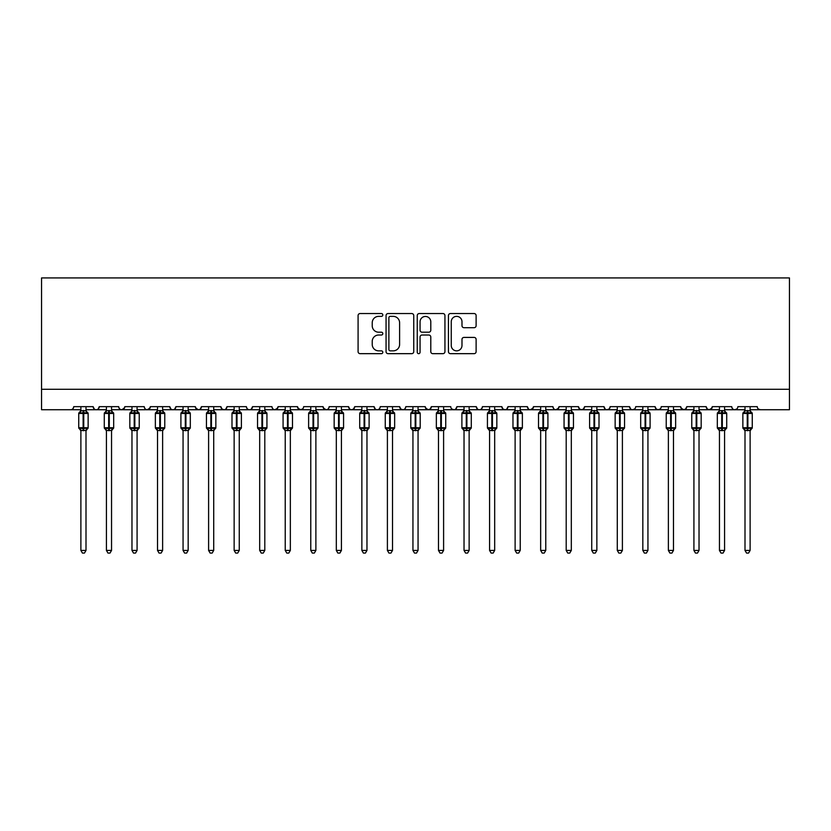 <?xml version="1.0" encoding="UTF-8"?>
<svg xmlns="http://www.w3.org/2000/svg" width="831" height="831" viewBox="0 0 831 831"><rect width="100%" height="100%" fill="white"/><g stroke="black" fill="none" stroke-linecap="round" stroke-linejoin="round"><path stroke-width="1.25" d="M382.811 314.959A1.402 1.402 0 0 0 381.398 313.547L360.093 313.547A2.005 2.005 0 0 0 358.088 315.562L358.088 351.658A2.005 2.005 0 0 0 360.093 353.663L381.398 353.663A1.402 1.402 0 0 0 382.811 352.261A1.402 1.402 0 0 0 381.398 350.859L378.645 350.859A6.419 6.419 0 0 1 372.226 344.439L372.226 341.427A6.419 6.419 0 0 1 378.645 335.018L381.398 335.018A1.402 1.402 0 0 0 382.811 333.605A1.402 1.402 0 0 0 381.398 332.203L378.645 332.203A6.419 6.419 0 0 1 372.226 325.783L372.226 322.781A6.419 6.419 0 0 1 378.645 316.362L381.398 316.362A1.402 1.402 0 0 0 382.811 314.959M474.117 327.694A2.005 2.005 0 0 0 476.121 325.69L476.121 315.562A2.005 2.005 0 0 0 474.117 313.547L450.454 313.547A2.005 2.005 0 0 0 448.449 315.562L448.449 351.658A2.005 2.005 0 0 0 450.454 353.663L474.117 353.663A2.005 2.005 0 0 0 476.121 351.658L476.121 339.422A2.005 2.005 0 0 0 474.117 337.417L463.989 337.417A2.005 2.005 0 0 0 461.984 339.422L461.984 345.488A5.37 5.37 0 0 1 456.614 350.859A5.37 5.37 0 0 1 451.254 345.488L451.254 321.722A5.37 5.37 0 0 1 456.614 316.362A5.37 5.37 0 0 1 461.984 321.722L461.984 325.69A2.005 2.005 0 0 0 463.989 327.694L474.117 327.694M41.55 389.292L789.45 389.292L789.45 277.928L41.55 277.928L41.55 409.725L70.666 409.725C72.297 409.787 73.315 408.759 73.73 406.66L93.145 406.66L94.267 409.029M413.745 315.562A2.005 2.005 0 0 0 411.74 313.547L388.067 313.547A2.005 2.005 0 0 0 386.062 315.562L386.062 351.658A2.005 2.005 0 0 0 388.067 353.663L411.74 353.663A2.005 2.005 0 0 0 413.745 351.658L413.745 315.562M419.26 313.547L442.933 313.547A2.005 2.005 0 0 1 444.938 315.562L444.938 351.658A2.005 2.005 0 0 1 442.933 353.663L432.795 353.663A2.005 2.005 0 0 1 430.79 351.658L430.79 337.022A2.005 2.005 0 0 0 428.786 335.018L422.065 335.018A2.005 2.005 0 0 0 420.06 337.022L420.06 352.261A1.402 1.402 0 0 1 418.658 353.663A1.402 1.402 0 0 1 417.255 352.261L417.255 315.562A2.005 2.005 0 0 1 419.26 313.547M85.998 409.725L96.209 409.725C94.589 409.787 93.56 408.759 93.145 406.66A3.064 3.064 0 0 0 96.209 409.725A3.064 3.064 0 0 0 99.273 406.66L118.688 406.66A3.064 3.064 0 0 0 121.752 409.725A3.064 3.064 0 0 0 124.816 406.66L144.23 406.66A3.064 3.064 0 0 0 147.295 409.725A3.064 3.064 0 0 0 150.359 406.66L169.773 406.66A3.064 3.064 0 0 0 172.838 409.725A3.064 3.064 0 0 0 175.902 406.66L195.316 406.66A3.064 3.064 0 0 0 198.38 409.725A3.064 3.064 0 0 0 201.445 406.66L220.859 406.66A3.064 3.064 0 0 0 223.923 409.725A3.064 3.064 0 0 0 226.988 406.66L246.402 406.66A3.064 3.064 0 0 0 249.466 409.725A3.064 3.064 0 0 0 252.531 406.66L271.945 406.66A3.064 3.064 0 0 0 275.009 409.725A3.064 3.064 0 0 0 278.073 406.66L297.488 406.66A3.064 3.064 0 0 0 300.552 409.725A3.064 3.064 0 0 0 303.627 406.66L323.03 406.66A3.064 3.064 0 0 0 326.095 409.725A3.064 3.064 0 0 0 329.169 406.66L348.573 406.66A3.064 3.064 0 0 0 351.638 409.725A3.064 3.064 0 0 0 354.712 406.66L374.116 406.66A3.064 3.064 0 0 0 377.181 409.725A3.064 3.064 0 0 0 380.255 406.66L399.659 406.66A3.064 3.064 0 0 0 402.723 409.725A3.064 3.064 0 0 0 405.798 406.66L425.202 406.66A3.064 3.064 0 0 0 428.277 409.725A3.064 3.064 0 0 0 431.341 406.66L450.745 406.66A3.064 3.064 0 0 0 453.819 409.725A3.064 3.064 0 0 0 456.884 406.66L476.288 406.66A3.064 3.064 0 0 0 479.362 409.725A3.064 3.064 0 0 0 482.427 406.66L501.831 406.66A3.064 3.064 0 0 0 504.905 409.725A3.064 3.064 0 0 0 507.97 406.66L527.373 406.66A3.064 3.064 0 0 0 530.448 409.725A3.064 3.064 0 0 0 533.512 406.66L552.927 406.66A3.064 3.064 0 0 0 555.991 409.725A3.064 3.064 0 0 0 559.055 406.66L578.469 406.66A3.064 3.064 0 0 0 581.534 409.725A3.064 3.064 0 0 0 584.598 406.66L604.012 406.66A3.064 3.064 0 0 0 607.077 409.725A3.064 3.064 0 0 0 610.141 406.66L629.555 406.66A3.064 3.064 0 0 0 632.62 409.725A3.064 3.064 0 0 0 635.684 406.66L655.098 406.66A3.064 3.064 0 0 0 658.162 409.725A3.064 3.064 0 0 0 661.227 406.66L680.641 406.66A3.064 3.064 0 0 0 683.705 409.725A3.064 3.064 0 0 0 686.77 406.66L706.184 406.66A3.064 3.064 0 0 0 709.248 409.725A3.064 3.064 0 0 0 712.312 406.66L731.727 406.66A3.064 3.064 0 0 0 734.791 409.725A3.064 3.064 0 0 0 737.855 406.66L757.27 406.66A3.064 3.064 0 0 0 760.334 409.725L758.36 409.008M712.312 406.66L711.191 409.029M706.184 406.66L707.295 409.029L709.248 409.725L711.98 408.052M686.77 406.66L685.648 409.029M680.641 406.66L681.752 409.029M655.098 406.66L656.21 409.029M622.398 409.725L632.62 409.725C630.989 409.787 629.971 408.759 629.555 406.66L630.667 409.029M610.141 406.66L609.57 408.447M596.855 409.725L607.077 409.725C605.446 409.787 604.428 408.759 604.012 406.66L605.124 409.029M584.598 406.66L583.476 409.029M578.469 406.66L579.581 409.029L581.534 409.725L583.507 409.008M559.055 406.66L557.933 409.029M545.77 409.725L555.991 409.725C554.36 409.787 553.342 408.759 552.927 406.66L553.488 408.447M533.512 406.66L532.391 409.029M520.227 409.725L530.448 409.725C528.817 409.787 527.799 408.759 527.373 406.66L528.495 409.029M494.684 409.725L504.905 409.725C506.526 409.787 507.544 408.759 507.97 406.66L506.848 409.029M501.831 406.66L502.952 409.029M469.141 409.725L479.362 409.725C477.732 409.787 476.714 408.759 476.288 406.66L477.41 409.029M443.598 409.725L453.819 409.725C455.44 409.787 456.458 408.759 456.884 406.66L455.762 409.029M431.341 406.66L430.219 409.029M425.202 406.66L426.324 409.029M399.659 406.66L400.781 409.029M366.97 409.725L377.181 409.725C375.56 409.787 374.542 408.759 374.116 406.66L375.238 409.029M354.712 406.66L353.591 409.029L351.638 409.725C350.017 409.787 348.999 408.759 348.573 406.66L349.695 409.029M323.03 406.66L324.152 409.029M297.488 406.66L298.609 409.029M278.073 406.66L276.962 409.029M239.255 409.725L249.466 409.725C251.097 409.787 252.115 408.759 252.531 406.66L251.419 409.029M213.712 409.725L223.923 409.725C225.554 409.787 226.572 408.759 226.988 406.66L225.876 409.029M220.859 406.66L221.981 409.029M188.17 409.725L198.38 409.725C200.011 409.787 201.029 408.759 201.445 406.66L200.333 409.029M195.316 406.66L196.438 409.029M162.627 409.725L172.838 409.725C174.468 409.787 175.486 408.759 175.902 406.66L174.79 409.029M183.059 409.725L172.838 409.725C171.217 409.787 170.189 408.759 169.773 406.66L170.895 409.029M150.359 406.66L149.248 409.029M124.816 406.66L123.705 409.029M106.43 409.725L96.209 409.725C97.84 409.787 98.858 408.759 99.273 406.66L98.162 409.029M789.45 389.292L789.45 409.725L750.113 409.725M70.666 409.725C72.297 409.787 73.315 408.759 73.73 406.66A3.064 3.064 0 0 1 70.666 409.725L80.887 409.725M111.541 409.725L121.752 409.725L124.484 408.052M131.973 409.725L121.752 409.725C120.131 409.787 119.103 408.759 118.688 406.66M137.084 409.725L147.295 409.725L150.027 408.052M157.516 409.725L147.295 409.725C145.674 409.787 144.646 408.759 144.23 406.66M208.602 409.725L198.38 409.725L195.649 408.052M234.145 409.725L223.923 409.725L221.95 409.008M259.688 409.725L249.466 409.725C247.846 409.787 246.828 408.759 246.402 406.66M264.798 409.725L275.009 409.725L277.751 408.052M285.23 409.725L275.009 409.725C273.389 409.787 272.371 408.759 271.945 406.66M290.341 409.725L300.552 409.725L302.526 409.008M310.773 409.725L300.552 409.725L297.82 408.052M315.884 409.725L326.095 409.725C327.726 409.787 328.744 408.759 329.169 406.66M336.316 409.725L326.095 409.725L323.363 408.052M387.402 409.725L377.181 409.725C378.811 409.787 379.829 408.759 380.255 406.66M392.512 409.725L402.723 409.725C404.354 409.787 405.372 408.759 405.798 406.66M412.945 409.725L402.723 409.725L400.76 409.008M418.055 409.725L428.277 409.725L430.24 409.008M438.488 409.725L428.277 409.725L425.534 408.052M464.03 409.725L453.819 409.725L451.846 409.008M489.573 409.725L479.362 409.725C480.983 409.787 482.001 408.759 482.427 406.66M515.116 409.725L504.905 409.725L502.932 409.008M540.659 409.725L530.448 409.725L533.18 408.052M566.202 409.725L555.991 409.725L558.723 408.052M617.288 409.725L607.077 409.725L609.05 409.008M642.83 409.725L632.62 409.725L634.593 409.008M647.941 409.725L658.162 409.725L660.136 409.008M668.373 409.725L658.162 409.725L656.189 409.008M673.484 409.725L683.705 409.725L685.679 409.008M693.916 409.725L683.705 409.725L680.973 408.052M724.57 409.725L734.791 409.725L736.765 409.008M745.002 409.725L734.791 409.725C733.16 409.787 732.142 408.759 731.727 406.66M390.279 316.362A1.402 1.402 0 0 0 388.877 317.764L388.877 349.456A1.402 1.402 0 0 0 390.279 350.859L393.188 350.859A6.419 6.419 0 0 0 399.607 344.439L399.607 322.781A6.419 6.419 0 0 0 393.188 316.362L390.279 316.362M430.79 321.826A5.37 5.37 0 0 0 425.43 316.455A5.37 5.37 0 0 0 420.06 321.826L420.06 330.198A2.005 2.005 0 0 0 422.065 332.203L428.786 332.203A2.005 2.005 0 0 0 430.79 330.198L430.79 321.826M86.403 411.667L87.473 412.498A1.018 1.018 0 0 1 88.138 413.454L78.737 413.454A1.018 1.018 0 0 1 79.412 412.498L78.737 413.454L78.737 427.757A1.018 1.018 0 0 0 79.412 428.723L80.15 427.965L83.131 428.682L86.736 427.965L87.172 428.619A2.244 2.14 0 0 0 85.998 430.5L80.887 430.5A2.244 2.14 0 0 0 79.703 428.619M88.138 427.757A1.018 1.018 0 0 1 87.473 428.723L88.138 427.757L88.138 413.454L88.138 427.757L83.744 427.757L83.744 412.54L80.15 413.256L79.703 412.602A2.244 2.14 180 0 0 80.887 410.711L85.998 410.711A2.244 2.14 180 0 0 87.172 412.602L86.736 413.256L83.744 412.54L83.744 410.514M85.998 430.489L85.998 550.423L80.887 550.423L80.887 430.489M85.998 406.66L85.998 410.722M80.887 406.66L80.887 410.711M80.15 413.256L80.887 410.815M86.32 412.103L86.736 413.256M80.15 427.965L80.887 430.396M86.736 427.965L85.998 430.396M85.998 550.423L84.461 553.072L82.425 553.072L80.887 550.423M111.946 411.667L113.016 412.498A1.018 1.018 0 0 1 113.681 413.454L104.28 413.454A1.018 1.018 0 0 1 104.955 412.498L104.28 413.454L104.28 427.757A1.018 1.018 0 0 0 104.955 428.723L105.693 427.965L108.674 428.682L112.278 427.965L112.715 428.619A2.244 2.14 0 0 0 111.541 430.5L106.43 430.5A2.244 2.14 0 0 0 105.246 428.619M113.681 427.757A1.018 1.018 0 0 1 113.016 428.723L113.681 427.757L113.681 413.454L113.681 427.757L109.287 427.757L109.287 412.54L105.693 413.256L105.246 412.602A2.244 2.14 180 0 0 106.43 410.711L111.541 410.711A2.244 2.14 180 0 0 112.715 412.602L112.278 413.256L109.287 412.54L109.287 410.514M137.489 411.667L138.559 412.498A1.018 1.018 0 0 1 139.224 413.454L129.823 413.454A1.018 1.018 0 0 1 130.498 412.498L129.823 413.454L129.823 427.757A1.018 1.018 0 0 0 130.498 428.723L131.236 427.965L134.217 428.682L137.821 427.965L138.258 428.619A2.244 2.14 0 0 0 137.084 430.5L131.973 430.5A2.244 2.14 0 0 0 130.789 428.619M139.224 427.757A1.018 1.018 0 0 1 138.559 428.723L139.224 427.757L139.224 413.454L139.224 427.757L134.83 427.757L134.83 412.54L131.236 413.256L130.789 412.602A2.244 2.14 180 0 0 131.973 410.711L137.084 410.711A2.244 2.14 180 0 0 138.258 412.602L137.821 413.256L134.83 412.54L134.83 410.514M163.032 411.667L164.102 412.498A1.018 1.018 0 0 1 164.767 413.454L155.366 413.454A1.018 1.018 0 0 1 156.041 412.498L155.366 413.454L155.366 427.757A1.018 1.018 0 0 0 156.041 428.723L156.779 427.965L159.76 428.682L163.364 427.965L163.8 428.619A2.244 2.14 0 0 0 162.627 430.5L157.516 430.5A2.244 2.14 0 0 0 156.332 428.619M164.767 427.757A1.018 1.018 0 0 1 164.102 428.723L164.767 427.757L164.767 413.454L164.767 427.757L160.373 427.757L160.373 412.54L156.779 413.256L156.332 412.602A2.244 2.14 180 0 0 157.516 410.711L162.627 410.711A2.244 2.14 180 0 0 163.8 412.602L163.364 413.256L160.373 412.54L160.373 410.514M188.575 411.667L189.645 412.498A1.018 1.018 0 0 1 190.309 413.454L180.909 413.454A1.018 1.018 0 0 1 181.584 412.498L180.909 413.454L180.909 427.757A1.018 1.018 0 0 0 181.584 428.723L182.321 427.965L185.303 428.682L188.907 427.965L189.343 428.619A2.244 2.14 0 0 0 188.17 430.5L183.059 430.5A2.244 2.14 0 0 0 181.875 428.619M190.309 427.757A1.018 1.018 0 0 1 189.645 428.723L190.309 427.757L190.309 413.454L190.309 427.757L185.915 427.757L185.915 412.54L182.321 413.256L181.875 412.602A2.244 2.14 180 0 0 183.059 410.711L188.17 410.711A2.244 2.14 180 0 0 189.343 412.602L188.907 413.256L185.915 412.54L185.915 410.514M111.541 430.489L111.541 550.423L106.43 550.423L106.43 430.489M111.541 406.66L111.541 410.722M106.43 406.66L106.43 410.711M105.693 413.256L106.43 410.815M111.863 412.103L112.278 413.256M105.693 427.965L106.43 430.396M112.278 427.965L111.541 430.396M111.541 550.423L110.004 553.072L107.968 553.072L106.43 550.423M137.084 430.489L137.084 550.423L131.973 550.423L131.973 430.489M137.084 406.66L137.084 410.722M131.973 406.66L131.973 410.711M131.236 413.256L131.973 410.815M137.406 412.103L137.821 413.256M131.236 427.965L131.973 430.396M137.821 427.965L137.084 430.396M137.084 550.423L135.546 553.072L133.511 553.072L131.973 550.423M162.627 430.489L162.627 550.423L157.516 550.423L157.516 430.489M162.627 406.66L162.627 410.722M157.516 406.66L157.516 410.711M156.779 413.256L157.516 410.815M162.949 412.103L163.364 413.256M156.779 427.965L157.516 430.396M163.364 427.965L162.627 430.396M162.627 550.423L161.089 553.072L159.053 553.072L157.516 550.423M188.17 430.489L188.17 550.423L183.059 550.423L183.059 430.489M188.17 406.66L188.17 410.722M183.059 406.66L183.059 410.711M182.321 413.256L183.059 410.815M188.492 412.103L188.907 413.256M182.321 427.965L183.059 430.396M188.907 427.965L188.17 430.396M188.17 550.423L186.632 553.072L184.596 553.072L183.059 550.423M214.118 411.667L215.187 412.498A1.018 1.018 0 0 1 215.852 413.454L206.452 413.454A1.018 1.018 0 0 1 207.127 412.498L206.452 413.454L206.452 427.757A1.018 1.018 0 0 0 207.127 428.723L207.864 427.965L210.845 428.682L214.45 427.965L214.886 428.619A2.244 2.14 0 0 0 213.712 430.5L208.602 430.5A2.244 2.14 0 0 0 207.418 428.619M215.852 427.757A1.018 1.018 0 0 1 215.187 428.723L215.852 427.757L215.852 413.454L215.852 427.757L211.458 427.757L211.458 412.54L207.864 413.256L207.418 412.602A2.244 2.14 180 0 0 208.602 410.711L213.712 410.711A2.244 2.14 180 0 0 214.886 412.602L214.45 413.256L211.458 412.54L211.458 410.514M213.712 430.489L213.712 550.423L208.602 550.423L208.602 430.489M213.712 406.66L213.712 410.722M208.602 406.66L208.602 410.711M207.864 413.256L208.602 410.815M214.034 412.103L214.45 413.256M207.864 427.965L208.602 430.396M214.45 427.965L213.712 430.396M213.712 550.423L212.175 553.072L210.139 553.072L208.602 550.423M239.66 411.667L240.73 412.498A1.018 1.018 0 0 1 241.395 413.454L231.994 413.454A1.018 1.018 0 0 1 232.67 412.498L231.994 413.454L231.994 427.757A1.018 1.018 0 0 0 232.67 428.723L233.407 427.965L236.388 428.682L239.993 427.965L240.429 428.619A2.244 2.14 0 0 0 239.255 430.5L234.145 430.5A2.244 2.14 0 0 0 232.96 428.619M241.395 427.757A1.018 1.018 0 0 1 240.73 428.723L241.395 427.757L241.395 413.454L241.395 427.757L237.001 427.757L237.001 412.54L233.407 413.256L232.96 412.602A2.244 2.14 180 0 0 234.145 410.711L239.255 410.711A2.244 2.14 180 0 0 240.429 412.602L239.993 413.256L237.001 412.54L237.001 410.514M239.255 430.489L239.255 550.423L234.145 550.423L234.145 430.489M239.255 406.66L239.255 410.722M234.145 406.66L234.145 410.711M233.407 413.256L234.145 410.815M239.577 412.103L239.993 413.256M233.407 427.965L234.145 430.396M239.993 427.965L239.255 430.396M239.255 550.423L237.718 553.072L235.682 553.072L234.145 550.423M265.203 411.667L266.273 412.498A1.018 1.018 0 0 1 266.938 413.454L257.537 413.454A1.018 1.018 0 0 1 258.212 412.498L257.537 413.454L257.537 427.757A1.018 1.018 0 0 0 258.212 428.723L258.95 427.965L261.931 428.682L265.536 427.965L265.972 428.619A2.244 2.14 0 0 0 264.798 430.5L259.688 430.5A2.244 2.14 0 0 0 258.503 428.619M266.938 427.757A1.018 1.018 0 0 1 266.273 428.723L266.938 427.757L266.938 413.454L266.938 427.757L262.544 427.757L262.544 412.54L258.95 413.256L258.503 412.602A2.244 2.14 180 0 0 259.688 410.711L264.798 410.711A2.244 2.14 180 0 0 265.972 412.602L265.536 413.256L262.544 412.54L262.544 410.514M264.798 430.489L264.798 550.423L259.688 550.423L259.688 430.489M264.798 406.66L264.798 410.722M259.688 406.66L259.688 410.711M258.95 413.256L259.688 410.815M265.12 412.103L265.536 413.256M258.95 427.965L259.688 430.396M265.536 427.965L264.798 430.396M264.798 550.423L263.261 553.072L261.225 553.072L259.688 550.423M290.746 411.667L291.816 412.498A1.018 1.018 0 0 1 292.481 413.454L283.08 413.454A1.018 1.018 0 0 1 283.755 412.498L283.08 413.454L283.08 427.757A1.018 1.018 0 0 0 283.755 428.723L284.493 427.965L287.474 428.682L291.079 427.965L291.515 428.619A2.244 2.14 0 0 0 290.341 430.5L285.23 430.5A2.244 2.14 0 0 0 284.046 428.619M292.481 427.757A1.018 1.018 0 0 1 291.816 428.723L292.481 427.757L292.481 413.454L292.481 427.757L288.087 427.757L288.087 412.54L284.493 413.256L284.046 412.602A2.244 2.14 180 0 0 285.23 410.711L290.341 410.711A2.244 2.14 180 0 0 291.515 412.602L291.079 413.256L288.087 412.54L288.087 410.514M290.341 430.489L290.341 550.423L285.23 550.423L285.23 430.489M290.341 406.66L290.341 410.722M285.23 406.66L285.23 410.711M284.493 413.256L285.23 410.815M290.663 412.103L291.079 413.256M284.493 427.965L285.23 430.396M291.079 427.965L290.341 430.396M290.341 550.423L288.804 553.072L286.768 553.072L285.23 550.423M316.289 411.667L317.359 412.498A1.018 1.018 0 0 1 318.024 413.454L308.623 413.454A1.018 1.018 0 0 1 309.298 412.498L308.623 413.454L308.623 427.757A1.018 1.018 0 0 0 309.298 428.723L310.036 427.965L313.017 428.682L316.621 427.965L317.058 428.619A2.244 2.14 0 0 0 315.884 430.5L310.773 430.5A2.244 2.14 0 0 0 309.589 428.619M318.024 427.757A1.018 1.018 0 0 1 317.359 428.723L318.024 427.757L318.024 413.454L318.024 427.757L313.63 427.757L313.63 412.54L310.036 413.256L309.589 412.602A2.244 2.14 180 0 0 310.773 410.711L315.884 410.711A2.244 2.14 180 0 0 317.058 412.602L316.621 413.256L313.63 412.54L313.63 410.514M315.884 430.489L315.884 550.423L310.773 550.423L310.773 430.489M315.884 406.66L315.884 410.722M310.773 406.66L310.773 410.711M310.036 413.256L310.773 410.815M316.206 412.103L316.621 413.256M310.036 427.965L310.773 430.396L310.036 427.965M316.621 427.965L315.884 430.396M315.884 550.423L314.347 553.072L312.311 553.072L310.773 550.423M341.832 411.667L342.902 412.498A1.018 1.018 0 0 1 343.567 413.454L334.166 413.454A1.018 1.018 0 0 1 334.841 412.498L334.166 413.454L334.166 427.757A1.018 1.018 0 0 0 334.841 428.723L335.579 427.965L338.56 428.682L342.164 427.965L342.601 428.619A2.244 2.14 0 0 0 341.427 430.5L336.316 430.5A2.244 2.14 0 0 0 335.132 428.619M343.567 427.757A1.018 1.018 0 0 1 342.902 428.723L343.567 427.757L343.567 413.454L343.567 427.757L339.173 427.757L339.173 412.54L335.579 413.256L335.132 412.602A2.244 2.14 180 0 0 336.316 410.711L341.427 410.711A2.244 2.14 180 0 0 342.601 412.602L342.164 413.256L339.173 412.54L339.173 410.514M341.427 430.489L341.427 550.423L336.316 550.423L336.316 430.489M341.427 406.66L341.427 410.722M336.316 406.66L336.316 410.711M335.579 413.256L336.316 410.815M341.749 412.103L342.164 413.256M335.579 427.965L336.316 430.396L335.579 427.965M342.164 427.965L341.427 430.396M341.427 550.423L339.889 553.072L337.853 553.072L336.316 550.423M367.375 411.667L368.445 412.498A1.018 1.018 0 0 1 369.109 413.454L359.719 413.454A1.018 1.018 0 0 1 360.384 412.498L359.719 413.454L359.719 427.757A1.018 1.018 0 0 0 360.384 428.723L361.121 427.965L364.103 428.682L367.707 427.965L368.154 428.619A2.244 2.14 0 0 0 366.97 430.5L361.859 430.5A2.244 2.14 0 0 0 360.675 428.619M369.109 427.757A1.018 1.018 0 0 1 368.445 428.723L369.109 427.757L369.109 413.454L369.109 427.757L364.716 427.757L364.716 412.54L361.121 413.256L360.675 412.602A2.244 2.14 180 0 0 361.859 410.711L366.97 410.711A2.244 2.14 180 0 0 368.154 412.602L367.707 413.256L364.716 412.54L364.716 410.514M366.97 430.489L366.97 550.423L361.859 550.423L361.859 430.489M366.97 406.66L366.97 410.722M361.859 406.66L361.859 410.711M361.121 413.256L361.859 410.815M367.292 412.103L367.707 413.256M361.121 427.965L361.859 430.396L361.121 427.965M367.707 427.965L366.97 430.396M366.97 550.423L365.432 553.072L363.396 553.072L361.859 550.423M392.918 411.667L393.987 412.498A1.018 1.018 0 0 1 394.652 413.454L385.262 413.454A1.018 1.018 0 0 1 385.927 412.498L385.262 413.454L385.262 427.757A1.018 1.018 0 0 0 385.927 428.723L386.664 427.965L389.646 428.682L393.25 427.965L393.697 428.619A2.244 2.14 0 0 0 392.512 430.5L387.402 430.5A2.244 2.14 0 0 0 386.218 428.619M394.652 427.757A1.018 1.018 0 0 1 393.987 428.723L394.652 427.757L394.652 413.454L394.652 427.757L390.258 427.757L390.258 412.54L386.664 413.256L386.218 412.602A2.244 2.14 180 0 0 387.402 410.711L392.512 410.711A2.244 2.14 180 0 0 393.697 412.602L393.25 413.256L390.258 412.54L390.258 410.514M392.512 430.489L392.512 550.423L387.402 550.423L387.402 430.489M392.512 406.66L392.512 410.722M387.402 406.66L387.402 410.711M386.664 413.256L387.402 410.815M392.834 412.103L393.25 413.256M386.664 427.965L387.402 430.396L386.664 427.965M393.25 427.965L392.512 430.396M392.512 550.423L390.975 553.072L388.939 553.072L387.402 550.423M418.46 411.667L419.53 412.498A1.018 1.018 0 0 1 420.195 413.454L410.805 413.454A1.018 1.018 0 0 1 411.47 412.498L410.805 413.454L410.805 427.757A1.018 1.018 0 0 0 411.47 428.723L412.207 427.965L415.188 428.682L418.793 427.965L419.24 428.619A2.244 2.14 0 0 0 418.055 430.5L412.945 430.5A2.244 2.14 0 0 0 411.76 428.619M420.195 427.757A1.018 1.018 0 0 1 419.53 428.723L420.195 427.757L420.195 413.454L420.195 427.757L415.812 427.757L415.812 412.54L412.207 413.256L411.76 412.602A2.244 2.14 180 0 0 412.945 410.711L418.055 410.711A2.244 2.14 180 0 0 419.24 412.602L418.793 413.256L415.812 412.54L415.812 410.514M418.055 430.489L418.055 550.423L412.945 550.423L412.945 430.489M418.055 406.66L418.055 410.722M412.945 406.66L412.945 410.711M412.207 413.256L412.945 410.815M418.377 412.103L418.793 413.256M412.207 427.965L412.945 430.396L412.207 427.965M418.793 427.965L418.055 430.396M418.055 550.423L416.518 553.072L414.482 553.072L412.945 550.423M444.003 411.667L445.073 412.498A1.018 1.018 0 0 1 445.738 413.454L436.348 413.454A1.018 1.018 0 0 1 437.013 412.498L436.348 413.454L436.348 427.757A1.018 1.018 0 0 0 437.013 428.723L437.75 427.965L440.742 428.682L444.336 427.965L444.782 428.619A2.244 2.14 0 0 0 443.598 430.5L438.488 430.5A2.244 2.14 0 0 0 437.303 428.619M445.738 427.757A1.018 1.018 0 0 1 445.073 428.723L445.738 427.757L445.738 413.454L445.738 427.757L441.354 427.757L441.354 412.54L437.75 413.256L437.303 412.602A2.244 2.14 180 0 0 438.488 410.711L443.598 410.711A2.244 2.14 180 0 0 444.782 412.602L444.336 413.256L441.354 412.54L441.354 410.514M443.598 430.489L443.598 550.423L438.488 550.423L438.488 430.489M443.598 406.66L443.598 410.722M438.488 406.66L438.488 410.711M437.75 413.256L438.488 410.815M443.92 412.103L444.336 413.256M437.75 427.965L438.488 430.396L437.75 427.965M444.336 427.965L443.598 430.396M443.598 550.423L442.061 553.072L440.025 553.072L438.488 550.423M469.546 411.667L470.616 412.498A1.018 1.018 0 0 1 471.281 413.454L461.891 413.454A1.018 1.018 0 0 1 462.555 412.498L461.891 413.454L461.891 427.757A1.018 1.018 0 0 0 462.555 428.723L463.293 427.965L466.284 428.682L469.879 427.965L470.325 428.619A2.244 2.14 0 0 0 469.141 430.5L464.03 430.5A2.244 2.14 0 0 0 462.846 428.619M471.281 427.757A1.018 1.018 0 0 1 470.616 428.723L471.281 427.757L471.281 413.454L471.281 427.757L466.897 427.757L466.897 412.54L463.293 413.256L462.846 412.602A2.244 2.14 180 0 0 464.03 410.711L469.141 410.711A2.244 2.14 180 0 0 470.325 412.602L469.879 413.256L466.897 412.54L466.897 410.514M469.141 430.489L469.141 550.423L464.03 550.423L464.03 430.489M469.141 406.66L469.141 410.722M464.03 406.66L464.03 410.711M463.293 413.256L464.03 410.815M469.463 412.103L469.879 413.256M463.293 427.965L464.03 430.396L463.293 427.965M469.879 427.965L469.141 430.396M469.141 550.423L467.604 553.072L465.568 553.072L464.03 550.423M495.089 411.667L496.159 412.498A1.018 1.018 0 0 1 496.834 413.454L487.433 413.454A1.018 1.018 0 0 1 488.098 412.498L487.433 413.454L487.433 427.757A1.018 1.018 0 0 0 488.098 428.723L488.836 427.965L491.827 428.682L495.421 427.965L495.868 428.619A2.244 2.14 0 0 0 494.684 430.5L489.573 430.5A2.244 2.14 0 0 0 488.399 428.619M496.834 427.757A1.018 1.018 0 0 1 496.159 428.723L496.834 427.757L496.834 413.454L496.834 427.757L492.44 427.757L492.44 412.54L488.836 413.256L488.399 412.602A2.244 2.14 180 0 0 489.573 410.711L494.684 410.711A2.244 2.14 180 0 0 495.868 412.602L495.421 413.256L492.44 412.54L492.44 410.514M494.684 430.489L494.684 550.423L489.573 550.423L489.573 430.489M494.684 406.66L494.684 410.722M489.573 406.66L489.573 410.711M488.836 413.256L489.573 410.815M495.006 412.103L495.421 413.256M488.836 427.965L489.573 430.396L488.836 427.965M495.421 427.965L494.684 430.396M494.684 550.423L493.147 553.072L491.111 553.072L489.573 550.423M520.632 411.667L521.702 412.498A1.018 1.018 0 0 1 522.377 413.454L512.976 413.454A1.018 1.018 0 0 1 513.641 412.498L512.976 413.454L512.976 427.757A1.018 1.018 0 0 0 513.641 428.723L514.379 427.965L517.37 428.682L520.964 427.965L521.411 428.619A2.244 2.14 0 0 0 520.227 430.5L515.116 430.5A2.244 2.14 0 0 0 513.942 428.619M522.377 427.757A1.018 1.018 0 0 1 521.702 428.723L522.377 427.757L522.377 413.454L522.377 427.757L517.983 427.757L517.983 412.54L514.379 413.256L513.942 412.602A2.244 2.14 180 0 0 515.116 410.711L520.227 410.711A2.244 2.14 180 0 0 521.411 412.602L520.964 413.256L517.983 412.54L517.983 410.514M546.175 411.667L547.245 412.498A1.018 1.018 0 0 1 547.92 413.454L538.519 413.454A1.018 1.018 0 0 1 539.184 412.498L538.519 413.454L538.519 427.757A1.018 1.018 0 0 0 539.184 428.723L539.921 427.965L542.913 428.682L546.507 427.965L546.954 428.619A2.244 2.14 0 0 0 545.77 430.5L540.659 430.5A2.244 2.14 0 0 0 539.485 428.619M547.92 427.757A1.018 1.018 0 0 1 547.245 428.723L547.92 427.757L547.92 413.454L547.92 427.757L543.526 427.757L543.526 412.54L539.921 413.256L539.485 412.602A2.244 2.14 180 0 0 540.659 410.711L545.77 410.711A2.244 2.14 180 0 0 546.954 412.602L546.507 413.256L543.526 412.54L543.526 410.514M571.718 411.667L572.788 412.498A1.018 1.018 0 0 1 573.463 413.454L564.062 413.454A1.018 1.018 0 0 1 564.727 412.498L564.062 413.454L564.062 427.757A1.018 1.018 0 0 0 564.727 428.723L565.464 427.965L568.456 428.682L572.05 427.965L572.497 428.619A2.244 2.14 0 0 0 571.312 430.5L566.202 430.5A2.244 2.14 0 0 0 565.028 428.619M573.463 427.757A1.018 1.018 0 0 1 572.788 428.723L573.463 427.757L573.463 413.454L573.463 427.757L569.069 427.757L569.069 412.54L565.464 413.256L565.028 412.602A2.244 2.14 180 0 0 566.202 410.711L571.312 410.711A2.244 2.14 180 0 0 572.497 412.602L572.05 413.256L569.069 412.54L569.069 410.514M597.26 411.667L598.33 412.498A1.018 1.018 0 0 1 599.006 413.454L589.605 413.454A1.018 1.018 0 0 1 590.27 412.498L589.605 413.454L589.605 427.757A1.018 1.018 0 0 0 590.27 428.723L591.007 427.965L593.999 428.682L597.593 427.965L598.04 428.619A2.244 2.14 0 0 0 596.855 430.5L591.745 430.5A2.244 2.14 0 0 0 590.571 428.619M599.006 427.757A1.018 1.018 0 0 1 598.33 428.723L599.006 427.757L599.006 413.454L599.006 427.757L594.612 427.757L594.612 412.54L591.007 413.256L590.571 412.602A2.244 2.14 180 0 0 591.745 410.711L596.855 410.711A2.244 2.14 180 0 0 598.04 412.602L597.593 413.256L594.612 412.54L594.612 410.514M622.803 411.667L623.873 412.498A1.018 1.018 0 0 1 624.548 413.454L615.148 413.454L615.148 427.757A1.018 1.018 0 0 0 615.813 428.723L616.55 427.965L619.542 428.682L623.136 427.965L623.582 428.619A2.244 2.14 0 0 0 622.398 430.5L617.288 430.5A2.244 2.14 0 0 0 616.114 428.619M624.548 427.757A1.018 1.018 0 0 1 623.873 428.723L624.548 427.757L624.548 413.454L624.548 427.757L620.155 427.757L620.155 412.54L616.55 413.256L615.813 412.498A1.018 1.018 0 0 0 615.148 413.454L616.114 412.602A2.244 2.14 180 0 0 617.288 410.711L622.398 410.711A2.244 2.14 180 0 0 623.582 412.602L623.136 413.256L620.155 412.54L620.155 410.514M648.346 411.667L649.416 412.498A1.018 1.018 0 0 1 650.091 413.454L640.691 413.454A1.018 1.018 0 0 1 641.355 412.498L640.691 413.454L640.691 427.757A1.018 1.018 0 0 0 641.355 428.723L642.093 427.965L645.085 428.682L648.679 427.965L649.125 428.619A2.244 2.14 0 0 0 647.941 430.5L642.83 430.5A2.244 2.14 0 0 0 641.657 428.619M650.091 427.757A1.018 1.018 0 0 1 649.416 428.723L650.091 427.757L650.091 413.454L650.091 427.757L645.697 427.757L645.697 412.54L642.093 413.256L641.657 412.602A2.244 2.14 180 0 0 642.83 410.711L647.941 410.711A2.244 2.14 180 0 0 649.125 412.602L648.679 413.256L645.697 412.54L645.697 410.514M673.889 411.667L674.959 412.498A1.018 1.018 0 0 1 675.634 413.454L666.233 413.454L666.233 427.757A1.018 1.018 0 0 0 666.898 428.723L667.636 427.965L670.627 428.682L674.221 427.965L674.668 428.619A2.244 2.14 0 0 0 673.484 430.5L668.373 430.5A2.244 2.14 0 0 0 667.2 428.619M675.634 427.757A1.018 1.018 0 0 1 674.959 428.723L675.634 427.757L675.634 413.454L675.634 427.757L671.24 427.757L671.24 412.54L667.636 413.256L666.898 412.498A1.018 1.018 0 0 0 666.233 413.454L667.2 412.602A2.244 2.14 180 0 0 668.373 410.711L673.484 410.711A2.244 2.14 180 0 0 674.668 412.602L674.221 413.256L671.24 412.54L671.24 410.514M520.227 430.489L520.227 550.423L515.116 550.423L515.116 430.489M520.227 406.66L520.227 410.722M515.116 406.66L515.116 410.711M514.379 413.256L515.116 410.815M520.549 412.103L520.964 413.256M514.379 427.965L515.116 430.396L514.379 427.965M520.964 427.965L520.227 430.396M520.227 550.423L518.689 553.072L516.653 553.072L515.116 550.423M545.77 430.489L545.77 550.423L540.659 550.423L540.659 430.489M545.77 406.66L545.77 410.722M540.659 406.66L540.659 410.711M539.921 413.256L540.659 410.815M546.092 412.103L546.507 413.256M539.921 427.965L540.659 430.396L539.921 427.965M546.507 427.965L545.77 430.396M545.77 550.423L544.232 553.072L542.196 553.072L540.659 550.423M571.312 430.489L571.312 550.423L566.202 550.423L566.202 430.489M571.312 406.66L571.312 410.722M566.202 406.66L566.202 410.711M565.464 413.256L566.202 410.815M571.635 412.103L572.05 413.256M565.464 427.965L566.202 430.396L565.464 427.965M572.05 427.965L571.312 430.396M571.312 550.423L569.775 553.072L567.739 553.072L566.202 550.423M596.855 430.489L596.855 550.423L591.745 550.423L591.745 430.489M596.855 406.66L596.855 410.722M591.745 406.66L591.745 410.711M591.007 413.256L591.745 410.815M597.177 412.103L597.593 413.256M591.007 427.965L591.745 430.396L591.007 427.965M597.593 427.965L596.855 430.396M596.855 550.423L595.318 553.072L593.282 553.072L591.745 550.423M622.398 430.489L622.398 550.423L617.288 550.423L617.288 430.489M622.398 406.66L622.398 410.722M617.288 406.66L617.288 410.711M616.55 413.256L617.288 410.815M622.72 412.103L623.136 413.256M616.55 427.965L617.288 430.396L616.55 427.965M623.136 427.965L622.398 430.396M622.398 550.423L620.861 553.072L618.825 553.072L617.288 550.423M647.941 430.489L647.941 550.423L642.83 550.423L642.83 430.489M647.941 406.66L647.941 410.722M642.83 406.66L642.83 410.711M642.093 413.256L642.83 410.815M648.263 412.103L648.679 413.256M642.093 427.965L642.83 430.396L642.093 427.965M648.679 427.965L647.941 430.396M647.941 550.423L646.404 553.072L644.368 553.072L642.83 550.423M673.484 430.489L673.484 550.423L668.373 550.423L668.373 430.489M673.484 406.66L673.484 410.722M668.373 406.66L668.373 410.711M667.636 413.256L668.373 410.815M673.806 412.103L674.221 413.256M667.636 427.965L668.373 430.396L667.636 427.965M674.221 427.965L673.484 430.396M673.484 550.423L671.947 553.072L669.911 553.072L668.373 550.423M699.432 411.667L700.502 412.498A1.018 1.018 0 0 1 701.177 413.454L691.776 413.454A1.018 1.018 0 0 1 692.441 412.498L691.776 413.454L691.776 427.757A1.018 1.018 0 0 0 692.441 428.723L693.179 427.965L696.17 428.682L699.764 427.965L700.211 428.619A2.244 2.14 0 0 0 699.027 430.5L693.916 430.5A2.244 2.14 0 0 0 692.742 428.619M701.177 427.757A1.018 1.018 0 0 1 700.502 428.723L701.177 427.757L701.177 413.454L701.177 427.757L696.783 427.757L696.783 412.54L693.179 413.256L692.742 412.602A2.244 2.14 180 0 0 693.916 410.711L699.027 410.711A2.244 2.14 180 0 0 700.211 412.602L699.764 413.256L696.783 412.54L696.783 410.514M699.027 430.489L699.027 550.423L693.916 550.423L693.916 430.489M699.027 406.66L699.027 410.722M693.916 406.66L693.916 410.711M693.179 413.256L693.916 410.815M699.349 412.103L699.764 413.256M693.179 427.965L693.916 430.396L693.179 427.965M699.764 427.965L699.027 430.396M699.027 550.423L697.489 553.072L695.454 553.072L693.916 550.423M724.975 411.667L726.045 412.498A1.018 1.018 0 0 1 726.72 413.454L717.319 413.454L717.319 427.757A1.018 1.018 0 0 0 717.984 428.723L718.722 427.965L721.713 428.682L725.307 427.965L725.754 428.619A2.244 2.14 0 0 0 724.57 430.5L719.459 430.5A2.244 2.14 0 0 0 718.285 428.619M726.72 427.757A1.018 1.018 0 0 1 726.045 428.723L726.72 427.757L726.72 413.454L726.72 427.757L722.326 427.757L722.326 412.54L718.722 413.256L717.984 412.498A1.018 1.018 0 0 0 717.319 413.454L718.285 412.602A2.244 2.14 180 0 0 719.459 410.711L724.57 410.711A2.244 2.14 180 0 0 725.754 412.602L725.307 413.256L722.326 412.54L722.326 410.514M724.57 430.489L724.57 550.423L719.459 550.423L719.459 430.489M724.57 406.66L724.57 410.722M719.459 406.66L719.459 410.711M718.722 413.256L719.459 410.815M724.892 412.103L725.307 413.256M718.722 427.965L719.459 430.396L718.722 427.965M725.307 427.965L724.57 430.396M724.57 550.423L723.032 553.072L720.996 553.072L719.459 550.423M750.518 411.667L751.588 412.498A1.018 1.018 0 0 1 752.263 413.454L742.862 413.454A1.018 1.018 0 0 1 743.527 412.498L742.862 413.454L742.862 427.757A1.018 1.018 0 0 0 743.527 428.723L744.264 427.965L747.256 428.682L750.85 427.965L751.297 428.619A2.244 2.14 0 0 0 750.113 430.5L745.002 430.5A2.244 2.14 0 0 0 743.828 428.619M752.263 427.757A1.018 1.018 0 0 1 751.588 428.723L752.263 427.757L752.263 413.454L752.263 427.757L747.869 427.757L747.869 412.54L744.264 413.256L743.828 412.602A2.244 2.14 180 0 0 745.002 410.711L750.113 410.711A2.244 2.14 180 0 0 751.297 412.602L750.85 413.256L747.869 412.54L747.869 410.514M750.113 430.489L750.113 550.423L745.002 550.423L745.002 430.489M750.113 406.66L750.113 410.722M745.002 406.66L745.002 410.711M744.264 413.256L745.002 410.815M750.435 412.103L750.85 413.256M744.264 427.965L745.002 430.396L744.264 427.965M750.85 427.965L750.113 430.396M750.113 550.423L748.575 553.072L746.539 553.072L745.002 550.423M83.131 410.514L83.131 430.697M80.887 430.832L78.737 427.757L83.744 427.757L83.744 430.697M108.674 410.514L108.674 430.697M106.43 430.832L104.28 427.757L109.287 427.757L109.287 430.697M134.217 410.514L134.217 430.697M131.973 430.832L129.823 427.757L134.83 427.757L134.83 430.697M159.76 410.514L159.76 430.697M157.516 430.832L155.366 427.757L160.373 427.757L160.373 430.697M185.303 410.514L185.303 430.697M183.059 430.832L180.909 427.757L185.915 427.757L185.915 430.697M210.845 410.514L210.845 430.697M208.602 430.832L206.452 427.757L211.458 427.757L211.458 430.697M236.388 410.514L236.388 430.697M234.145 430.832L231.994 427.757L237.001 427.757L237.001 430.697M261.931 410.514L261.931 430.697M259.688 430.832L257.537 427.757L262.544 427.757L262.544 430.697M287.474 410.514L287.474 430.697M285.23 430.832L283.08 427.757L288.087 427.757L288.087 430.697M313.017 410.514L313.017 430.697M310.773 430.832L308.623 427.757L313.63 427.757L313.63 430.697M338.56 410.514L338.56 430.697M336.316 430.832L334.166 427.757L339.173 427.757L339.173 430.697M364.103 410.514L364.103 430.697M361.859 430.832L359.719 427.757L364.716 427.757L364.716 430.697M389.646 410.514L389.646 430.697M387.402 430.832L385.262 427.757L390.258 427.757L390.258 430.697M415.188 410.514L415.188 430.697M412.945 430.832L410.805 427.757L415.812 427.757L415.812 430.697M440.742 410.514L440.742 430.697M438.488 430.832L436.348 427.757L441.354 427.757L441.354 430.697M466.284 410.514L466.284 430.697M464.03 430.832L461.891 427.757L466.897 427.757L466.897 430.697M491.827 410.514L491.827 430.697M489.573 430.832L487.433 427.757L492.44 427.757L492.44 430.697M517.37 410.514L517.37 430.697M515.116 430.832L512.976 427.757L517.983 427.757L517.983 430.697M542.913 410.514L542.913 430.697M540.659 430.832L538.519 427.757L543.526 427.757L543.526 430.697M568.456 410.514L568.456 430.697M566.202 430.832L564.062 427.757L569.069 427.757L569.069 430.697M593.999 410.514L593.999 430.697M591.745 430.832L589.605 427.757L594.612 427.757L594.612 430.697M619.542 410.514L619.542 430.697M617.288 430.832L615.148 427.757L620.155 427.757L620.155 430.697M645.085 410.514L645.085 430.697M642.83 430.832L640.691 427.757L645.697 427.757L645.697 430.697M670.627 410.514L670.627 430.697M668.373 430.832L666.233 427.757L671.24 427.757L671.24 430.697M696.17 410.514L696.17 430.697M693.916 430.832L691.776 427.757L696.783 427.757L696.783 430.697M721.713 410.514L721.713 430.697M719.459 430.832L717.319 427.757L722.326 427.757L722.326 430.697M747.256 410.514L747.256 430.697M745.002 430.832L742.862 427.757L747.869 427.757L747.869 430.697M341.427 409.725L361.859 409.725M571.312 409.725L591.745 409.725M699.027 409.725L719.459 409.725M86.008 410.618L88.138 413.454M79.412 412.498L80.887 410.389M87.473 428.723L85.998 430.832M111.551 410.618L113.681 413.454M137.094 410.618L139.224 413.454M162.637 410.618L164.767 413.454M188.18 410.618L190.309 413.454M104.955 412.498L106.43 410.389M113.016 428.723L111.541 430.832M130.498 412.498L131.973 410.389M138.559 428.723L137.084 430.832M156.041 412.498L157.516 410.389M164.102 428.723L162.627 430.832M181.584 412.498L183.059 410.389M189.645 428.723L188.17 430.832M213.723 410.618L215.852 413.454M207.127 412.498L208.602 410.389M215.187 428.723L213.712 430.832M239.266 410.618L241.395 413.454M232.67 412.498L234.145 410.389M240.73 428.723L239.255 430.832M264.809 410.618L266.938 413.454M258.212 412.498L259.688 410.389M266.273 428.723L264.798 430.832M290.351 410.618L292.481 413.454M283.755 412.498L285.23 410.389M291.816 428.723L290.341 430.832M315.894 410.618L318.024 413.454M309.298 412.498L310.773 410.389M317.359 428.723L315.884 430.832M341.437 410.618L343.567 413.454M334.841 412.498L336.316 410.389M342.902 428.723L341.427 430.832M366.98 410.618L369.109 413.454M360.384 412.498L361.859 410.389M368.445 428.723L366.97 430.832M392.523 410.618L394.652 413.454M385.927 412.498L387.402 410.389M393.987 428.723L392.512 430.832M418.066 410.618L420.195 413.454M411.47 412.498L412.945 410.389M419.53 428.723L418.055 430.832M443.609 410.618L445.738 413.454M437.013 412.498L438.488 410.389M445.073 428.723L443.598 430.832M469.151 410.618L471.281 413.454M462.555 412.498L464.03 410.389M470.616 428.723L469.141 430.832M494.694 410.618L496.834 413.454M488.098 412.498L489.573 410.389M496.159 428.723L494.684 430.832M520.237 410.618L522.377 413.454M545.78 410.618L547.92 413.454M571.323 410.618L573.463 413.454M596.866 410.618L599.006 413.454M622.409 410.618L624.548 413.454M647.951 410.618L650.091 413.454M673.494 410.618L675.634 413.454M513.641 412.498L515.116 410.389M521.702 428.723L520.227 430.832M539.184 412.498L540.659 410.389M547.245 428.723L545.77 430.832M564.727 412.498L566.202 410.389M572.788 428.723L571.312 430.832M590.27 412.498L591.745 410.389M598.33 428.723L596.855 430.832M615.148 427.757L615.148 413.454M615.813 412.498L617.288 410.389M623.873 428.723L622.398 430.832M641.355 412.498L642.83 410.389M649.416 428.723L647.941 430.832M666.233 427.757L666.233 413.454M666.898 412.498L668.373 410.389M674.959 428.723L673.484 430.832M699.037 410.618L701.177 413.454M692.441 412.498L693.916 410.389M700.502 428.723L699.027 430.832M724.58 410.618L726.72 413.454M717.319 427.757L717.319 413.454M717.984 412.498L719.459 410.389M726.045 428.723L724.57 430.832M750.123 410.618L752.263 413.454M743.527 412.498L745.002 410.389M751.588 428.723L750.113 430.832"/></g></svg>
